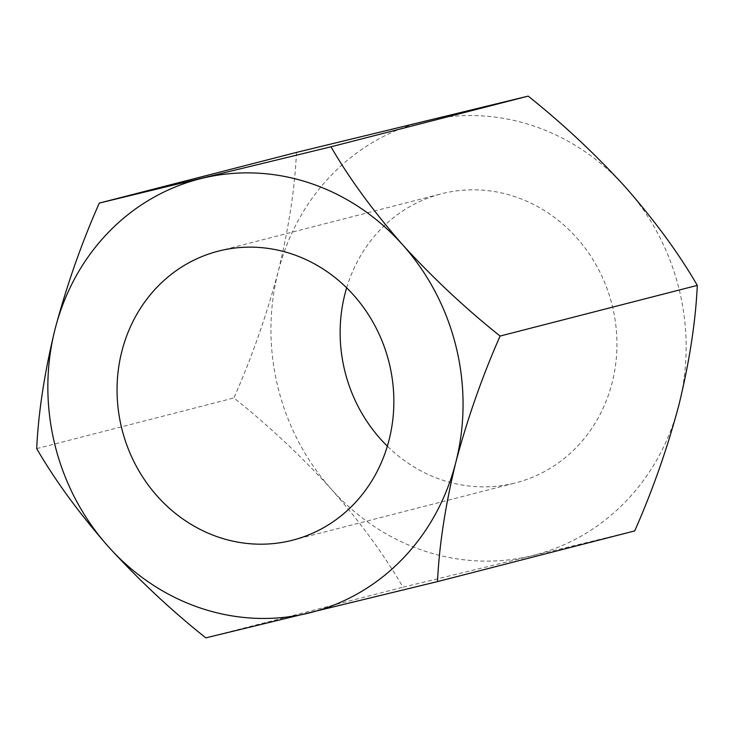 <?xml version="1.0" encoding="UTF-8"?>
<svg xmlns="http://www.w3.org/2000/svg" width="734" height="734" viewBox="0 0 734 734"><rect width="100%" height="100%" fill="white"/><g stroke="black" fill="none" stroke-linecap="round" stroke-linejoin="round"><path stroke-width="0.55" stroke-dasharray="3.67 2.75" d="M346.659 287.829A149.222 137.662 75.6 0 1 441.4 193.813A149.222 137.662 75.6 0 1 576.043 237.064A149.222 137.662 75.6 0 1 612.147 382.662A149.222 137.662 75.6 0 1 515.681 482.853A149.222 137.662 75.6 0 1 387.341 446.171M296.49 152.406C294.784 188.84 288.664 228.65 278.14 271.846C266.506 315.51 251.762 357.541 233.907 397.947C268.314 425.325 300.821 455.759 331.401 489.248A223.824 206.493 75.6 0 1 278.14 271.846A223.824 206.493 75.6 0 1 425.28 120.936A223.824 206.493 75.6 0 1 625.689 187.427A223.824 206.493 75.6 0 1 678.95 404.819A223.824 206.493 75.6 0 1 531.811 555.73A223.824 206.493 75.6 0 1 331.401 489.248C360.605 522.608 384.478 555.262 403.012 587.2L634.717 530.911M205.814 637.874L403.012 587.2M36.7 448.621L233.907 397.947M292.6 540.187L515.681 482.853M218.319 251.147L441.4 193.813"/><path stroke-width="1.1" d="M387.341 446.171A149.222 137.662 75.6 0 1 344.943 294.013A149.222 137.662 75.6 0 1 346.659 287.829M389.057 439.987A149.222 137.662 75.6 0 1 292.6 540.187A149.222 137.662 75.6 0 1 157.957 496.936A149.222 137.662 75.6 0 1 121.853 351.338A149.222 137.662 75.6 0 1 218.319 251.147A149.222 137.662 75.6 0 1 352.953 294.389A149.222 137.662 75.6 0 1 389.057 439.987M55.05 329.181A223.824 206.493 75.6 0 1 202.189 178.27A223.824 206.493 75.6 0 1 402.599 244.752A223.824 206.493 75.6 0 1 455.86 462.154A223.824 206.493 75.6 0 1 308.72 613.064A223.824 206.493 75.6 0 1 108.311 546.573A223.824 206.493 75.6 0 1 55.05 329.181C66.684 285.517 81.428 243.486 99.283 203.089L330.988 146.8C349.219 178.344 373.092 210.997 402.599 244.752C432.794 277.865 465.292 308.298 500.093 336.053C482.165 376.652 467.42 418.683 455.86 462.154C445.299 505.533 439.189 545.353 437.51 581.594L205.814 637.874C171.398 610.495 138.9 580.062 108.311 546.573C79.107 513.213 55.233 480.559 36.7 448.621C38.407 412.196 44.526 372.377 55.05 329.181M437.51 581.594L634.717 530.911C652.645 490.312 667.389 448.281 678.95 404.819C689.51 361.431 695.621 321.62 697.3 285.379C679.06 253.836 655.196 221.191 625.689 187.427C595.494 154.314 562.996 123.881 528.186 96.126L296.49 152.406L99.283 203.089M330.988 146.8L528.186 96.126M500.093 336.053L697.3 285.379"/></g></svg>
